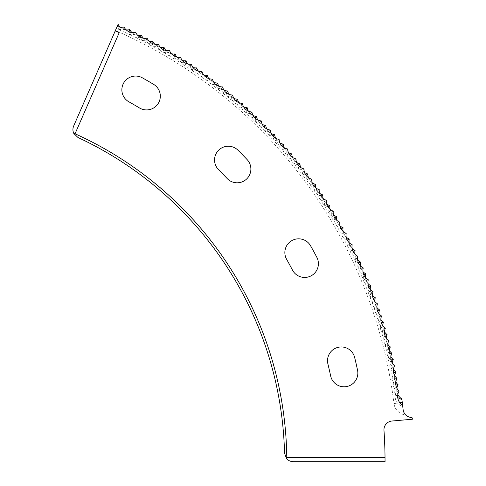 <?xml version="1.0" encoding="UTF-8"?>
<svg xmlns="http://www.w3.org/2000/svg" width="486" height="486" viewBox="0 0 486 486"><rect width="100%" height="100%" fill="white"/><g stroke="black" fill="none" stroke-linecap="round" stroke-linejoin="round"><path stroke-width="0.36" stroke-dasharray="2.43 1.82" d="M399.893 402.803L393.976 403.538A470.57 470.57 0 0 0 115.407 30.49L116.184 28.71C118.724 29.731 121.026 29.786 123.098 28.881C125.497 33.783 129.355 35.6 134.683 34.318C136.961 39.293 140.776 41.207 146.122 40.065C148.248 45.095 152.009 47.112 157.403 46.121C159.396 51.206 163.102 53.326 168.514 52.482C170.373 57.615 174.018 59.833 179.449 59.134C181.181 64.328 184.765 66.643 190.208 66.084C191.794 71.314 195.311 73.726 200.767 73.319C202.212 78.592 205.669 81.095 211.131 80.834C212.431 86.144 215.82 88.744 221.288 88.628C222.442 93.968 225.759 96.653 231.233 96.69C232.247 102.06 235.485 104.836 240.959 105.019C241.821 110.407 244.987 113.274 250.454 113.603C251.171 119.021 254.257 121.968 259.712 122.442C260.283 127.879 263.291 130.904 268.734 131.53C269.159 136.973 272.081 140.083 277.5 140.855C277.779 146.31 280.616 149.5 286.017 150.417C286.151 155.872 288.903 159.135 294.273 160.198C294.261 165.659 296.922 168.994 302.262 170.203C302.098 175.665 304.673 179.067 309.983 180.421C309.673 185.871 312.152 189.346 317.419 190.84C316.963 196.283 319.351 199.819 324.575 201.453C323.974 206.884 326.258 210.487 331.44 212.261C330.693 217.667 332.886 221.33 338.013 223.244C337.12 228.633 339.21 232.351 344.288 234.404C343.25 239.768 345.242 243.541 350.26 245.728C349.076 251.062 350.965 254.889 355.928 257.209C354.598 262.507 356.384 266.383 361.28 268.843C359.81 274.098 361.493 278.022 366.316 280.61C364.707 285.829 366.28 289.796 371.037 292.511C369.287 297.681 370.751 301.691 375.435 304.534C373.546 309.661 374.9 313.707 379.505 316.672C377.482 321.744 378.728 325.827 383.247 328.913C381.085 333.931 382.227 338.043 386.662 341.257C384.365 346.208 385.392 350.351 389.742 353.68C387.312 358.571 388.223 362.738 392.481 366.189C389.918 371.012 390.72 375.204 394.887 378.764C392.196 383.515 392.882 387.725 396.953 391.394C394.389 395.282 394.583 399.176 397.548 403.094A12.508 8.42 -168.6 0 0 402.76 406.472L402.615 405.227M160.319 96.167A13.754 13.754 0 0 0 153.643 84.376A440.152 440.152 0 0 0 142.349 77.815A13.754 13.754 0 0 0 123.626 83.082A13.754 13.754 0 0 0 128.893 101.811A412.644 412.644 0 0 1 139.482 107.959A13.754 13.754 0 0 0 160.319 96.167M250.885 169.049A13.754 13.754 0 0 0 247.137 159.608A440.152 440.152 0 0 0 238.031 150.247A13.754 13.754 0 0 0 218.579 150.259A13.754 13.754 0 0 0 218.597 169.711A412.644 412.644 0 0 1 227.126 178.49A13.754 13.754 0 0 0 250.885 169.049M318.403 263.691A13.754 13.754 0 0 0 316.829 257.301A440.152 440.152 0 0 0 310.597 245.825A13.754 13.754 0 0 0 291.861 240.588A13.754 13.754 0 0 0 286.625 259.317A412.644 412.644 0 0 1 292.469 270.076A13.754 13.754 0 0 0 318.403 263.691M357.848 373.048A13.754 13.754 0 0 0 357.55 370.186A440.152 440.152 0 0 0 354.646 357.453A13.754 13.754 0 0 0 338.025 347.35A13.754 13.754 0 0 0 327.916 363.971A412.644 412.644 0 0 1 330.644 375.909A13.754 13.754 0 0 0 357.848 373.048M385.027 457.332L385.052 461.7L293.271 461.7C290.531 461.639 288.277 460.564 286.503 458.486L286.776 457.332L385.027 457.332A458.037 458.037 0 0 0 383.976 430.341A8.748 8.748 0 0 1 391.941 421.022L412.359 419.236L412.231 417.869L409.552 417.152A8.748 8.748 0 0 1 403.119 409.649A478.941 478.941 0 0 0 401.813 398.824M286.776 457.332A359.792 359.792 0 0 0 75.044 133.772L119.228 32.647L115.225 30.897L119.228 32.647L115.225 30.897L118.11 24.3M126.178 29.84A10.425 10.425 0 0 1 120.34 27.192M137.738 35.363A10.425 10.425 0 0 1 131.979 32.562M149.147 41.195A10.425 10.425 0 0 1 143.461 38.236M160.398 47.33A10.425 10.425 0 0 1 154.791 44.22M171.473 53.764A10.425 10.425 0 0 1 165.957 50.508M182.378 60.501A10.425 10.425 0 0 1 176.947 57.099M193.094 67.524A10.425 10.425 0 0 1 187.76 63.976M203.616 74.838A10.425 10.425 0 0 1 198.379 71.144M213.937 82.432A10.425 10.425 0 0 1 208.804 78.598M224.052 90.299A10.425 10.425 0 0 1 219.022 86.332M233.948 98.433A10.425 10.425 0 0 1 229.028 94.333M243.626 106.835A10.425 10.425 0 0 1 238.814 102.601M253.072 115.492A10.425 10.425 0 0 1 248.376 111.13M262.276 124.404A10.425 10.425 0 0 1 257.702 119.921M271.243 133.559A10.425 10.425 0 0 1 266.79 128.948M279.96 142.951A10.425 10.425 0 0 1 275.635 138.224M288.417 152.574A10.425 10.425 0 0 1 284.219 147.732M296.618 162.421A10.425 10.425 0 0 1 292.548 157.47M304.546 172.487A10.425 10.425 0 0 1 300.615 167.433M312.2 182.766A10.425 10.425 0 0 1 308.403 177.603M319.575 193.246A10.425 10.425 0 0 1 315.918 187.979M326.665 203.92A10.425 10.425 0 0 1 323.154 198.555M333.463 214.776A10.425 10.425 0 0 1 330.097 209.326M339.969 225.82A10.425 10.425 0 0 1 336.749 220.273M346.172 237.028A10.425 10.425 0 0 1 343.11 231.403M352.071 248.401A10.425 10.425 0 0 1 349.161 242.696M357.666 259.931A10.425 10.425 0 0 1 354.908 254.148M362.945 271.607A10.425 10.425 0 0 1 360.345 265.751M367.908 283.417A10.425 10.425 0 0 1 365.466 277.494M372.549 295.36A10.425 10.425 0 0 1 370.271 289.377M376.869 307.425A10.425 10.425 0 0 1 374.749 301.381M380.866 319.6A10.425 10.425 0 0 1 378.91 313.5M384.529 331.877A10.425 10.425 0 0 1 382.737 325.729M387.858 344.252A10.425 10.425 0 0 1 386.236 338.056M390.853 356.712A10.425 10.425 0 0 1 389.395 350.473M393.514 369.245A10.425 10.425 0 0 1 392.226 362.969M395.835 381.844A10.425 10.425 0 0 1 394.717 375.538M397.815 394.504A10.425 10.425 0 0 1 396.868 388.168M75.044 133.772L73.878 133.565C72.681 131.105 72.602 128.608 73.641 126.074L115.225 30.897M115.407 30.49L116.184 28.71M73.878 133.565L77.96 137.489A357.623 357.623 0 0 1 284.535 453.177L286.503 458.486M402.961 408.216L403.647 411.83M117.248 26.274C119.726 31.159 123.614 32.914 128.905 31.56C131.244 36.499 135.078 38.364 140.424 37.155C142.635 42.161 146.42 44.129 151.784 43.06C153.855 48.12 157.592 50.192 162.98 49.262C164.906 54.377 168.581 56.546 174.006 55.769C175.804 60.938 179.419 63.204 184.85 62.573C186.509 67.785 190.062 70.148 195.512 69.662C197.024 74.917 200.518 77.377 205.973 77.037C207.346 82.334 210.766 84.886 216.24 84.698C217.467 90.019 220.814 92.662 226.288 92.626C227.369 97.978 230.65 100.711 236.123 100.821C237.059 106.203 240.26 109.022 245.734 109.277C246.524 114.684 249.652 117.588 255.114 117.995C255.758 123.414 258.801 126.403 264.25 126.955C264.749 132.399 267.713 135.466 273.15 136.165C273.503 141.614 276.382 144.761 281.795 145.606C281.995 151.067 284.79 154.287 290.178 155.283C290.239 160.738 292.943 164.037 298.301 165.173C298.216 170.635 300.834 174.006 306.156 175.288C305.919 180.743 308.446 184.182 313.737 185.603C313.355 191.053 315.785 194.558 321.033 196.125C320.505 201.556 322.838 205.128 328.044 206.836C327.37 212.254 329.611 215.887 334.769 217.734C333.943 223.129 336.087 226.822 341.19 228.803C340.224 234.179 342.266 237.927 347.314 240.048C346.202 245.394 348.14 249.197 353.134 251.45C351.876 256.766 353.717 260.618 358.644 263.005C357.246 268.284 358.978 272.184 363.838 274.705C362.301 279.948 363.923 283.891 368.716 286.546C367.039 291.74 368.558 295.731 373.278 298.507C371.456 303.659 372.865 307.687 377.513 310.59C375.55 315.687 376.857 319.752 381.419 322.783C379.323 327.825 380.514 331.92 384.997 335.073C382.768 340.06 383.849 344.185 388.241 347.46C385.878 352.38 386.85 356.536 391.151 359.926C388.654 364.786 389.517 368.965 393.727 372.464C391.102 377.258 391.844 381.455 395.962 385.07L394.31 391.698L397.736 397.645M404.486 413.471L404.789 413.908M397.548 403.094L393.976 403.538A13.086 13.086 0 0 0 405.695 414.947L405.336 414.576M123.985 26.912L123.098 28.881M135.624 32.38L134.683 34.318M147.118 38.157L146.122 40.065M158.448 44.238L157.403 46.121M169.608 50.623L168.514 52.482M180.598 57.312L179.449 59.134M191.399 64.286L190.208 66.084M202.012 71.557L200.767 73.319M212.418 79.103L211.131 80.834M222.624 86.933L221.288 88.628M232.612 95.031L231.233 96.69M242.38 103.397L240.959 105.019M251.918 112.023L250.454 113.603M261.225 120.905L259.712 122.442M270.283 130.035L268.734 131.53M279.092 139.403L277.5 140.855M287.645 149.002L286.017 150.417M295.944 158.831L294.273 160.198M303.969 168.879L302.262 170.203M311.72 179.146L309.983 180.421M319.193 189.613L317.419 190.84M326.379 200.275L324.575 201.453M333.275 211.131L331.44 212.261M339.878 222.163L338.013 223.244M346.184 233.377L344.288 234.404M352.186 244.75L350.26 245.728M357.872 256.286L355.928 257.209M363.249 267.968L361.28 268.843M368.315 279.79L366.316 280.61M373.054 291.746L371.037 292.511M377.47 303.823L375.435 304.534M381.559 316.015L379.505 316.672M385.319 328.311L383.247 328.913M388.745 340.71L386.662 341.257M391.838 353.194L389.742 353.68M394.596 365.751L392.481 366.189M397.007 378.387L394.887 378.764M399.085 391.078L396.953 391.394"/><path stroke-width="0.73" d="M160.319 96.167A13.754 13.754 0 0 0 153.643 84.376A440.152 440.152 0 0 0 142.349 77.815A13.754 13.754 0 0 0 123.626 83.082A13.754 13.754 0 0 0 128.893 101.811A412.644 412.644 0 0 1 139.482 107.959A13.754 13.754 0 0 0 160.319 96.167M250.885 169.049A13.754 13.754 0 0 0 247.137 159.608A440.152 440.152 0 0 0 238.031 150.247A13.754 13.754 0 0 0 218.579 150.259A13.754 13.754 0 0 0 218.597 169.711A412.644 412.644 0 0 1 227.126 178.49A13.754 13.754 0 0 0 250.885 169.049M318.403 263.691A13.754 13.754 0 0 0 316.829 257.301A440.152 440.152 0 0 0 310.597 245.825A13.754 13.754 0 0 0 291.861 240.588A13.754 13.754 0 0 0 286.625 259.317A412.644 412.644 0 0 1 292.469 270.076A13.754 13.754 0 0 0 318.403 263.691M357.848 373.048A13.754 13.754 0 0 0 357.55 370.186A440.152 440.152 0 0 0 354.646 357.453A13.754 13.754 0 0 0 338.025 347.35A13.754 13.754 0 0 0 327.916 363.971A412.644 412.644 0 0 1 330.644 375.909A13.754 13.754 0 0 0 357.848 373.048M131.979 32.562A10.425 10.425 0 0 1 129.823 29.61A10.425 10.425 0 0 1 126.178 29.84M120.34 27.192A10.425 10.425 0 0 1 118.11 24.3L117.205 26.372A10.425 10.425 0 0 0 123.985 26.912A10.425 10.425 0 0 0 135.624 32.38A10.425 10.425 0 0 0 147.118 38.157A10.425 10.425 0 0 0 158.448 44.238A10.425 10.425 0 0 0 169.608 50.623A10.425 10.425 0 0 0 180.598 57.312A10.425 10.425 0 0 0 191.399 64.286A10.425 10.425 0 0 0 202.012 71.557A10.425 10.425 0 0 0 212.418 79.103A10.425 10.425 0 0 0 222.624 86.933A10.425 10.425 0 0 0 232.612 95.031A10.425 10.425 0 0 0 242.38 103.397A10.425 10.425 0 0 0 251.918 112.023A10.425 10.425 0 0 0 261.225 120.905A10.425 10.425 0 0 0 270.283 130.035A10.425 10.425 0 0 0 279.092 139.403A10.425 10.425 0 0 0 287.645 149.002A10.425 10.425 0 0 0 295.944 158.831A10.425 10.425 0 0 0 303.969 168.879A10.425 10.425 0 0 0 311.72 179.146A10.425 10.425 0 0 0 319.193 189.613A10.425 10.425 0 0 0 326.379 200.275A10.425 10.425 0 0 0 333.275 211.131A10.425 10.425 0 0 0 339.878 222.163A10.425 10.425 0 0 0 346.184 233.377A10.425 10.425 0 0 0 352.186 244.75A10.425 10.425 0 0 0 357.872 256.286A10.425 10.425 0 0 0 363.249 267.968A10.425 10.425 0 0 0 368.315 279.79A10.425 10.425 0 0 0 373.054 291.746A10.425 10.425 0 0 0 377.47 303.823A10.425 10.425 0 0 0 381.559 316.015A10.425 10.425 0 0 0 385.319 328.311A10.425 10.425 0 0 0 388.745 340.71A10.425 10.425 0 0 0 391.838 353.194A10.425 10.425 0 0 0 394.596 365.751A10.425 10.425 0 0 0 397.007 378.387A10.425 10.425 0 0 0 399.085 391.078A10.425 10.425 0 0 0 402.615 405.227A478.941 478.941 0 0 1 403.119 409.649L402.76 406.472M143.461 38.236A10.425 10.425 0 0 1 141.39 35.229A10.425 10.425 0 0 1 137.738 35.363M154.791 44.22A10.425 10.425 0 0 1 152.804 41.158A10.425 10.425 0 0 1 149.147 41.195M165.957 50.508A10.425 10.425 0 0 1 164.049 47.391A10.425 10.425 0 0 1 160.398 47.33M176.947 57.099A10.425 10.425 0 0 1 175.124 53.928A10.425 10.425 0 0 1 171.473 53.764M187.76 63.976A10.425 10.425 0 0 1 186.023 60.762A10.425 10.425 0 0 1 182.378 60.501M198.379 71.144A10.425 10.425 0 0 1 196.727 67.888A10.425 10.425 0 0 1 193.094 67.524M208.804 78.598A10.425 10.425 0 0 1 207.243 75.294A10.425 10.425 0 0 1 203.616 74.838M219.022 86.332A10.425 10.425 0 0 1 217.552 82.984A10.425 10.425 0 0 1 213.937 82.432M229.028 94.333A10.425 10.425 0 0 1 227.648 90.949A10.425 10.425 0 0 1 224.052 90.299M238.814 102.601A10.425 10.425 0 0 1 237.526 99.18A10.425 10.425 0 0 1 233.948 98.433M248.376 111.13A10.425 10.425 0 0 1 247.18 107.679A10.425 10.425 0 0 1 243.626 106.835M257.702 119.921A10.425 10.425 0 0 1 256.602 116.433A10.425 10.425 0 0 1 253.072 115.492M266.79 128.948A10.425 10.425 0 0 1 265.781 125.437A10.425 10.425 0 0 1 262.276 124.404M275.635 138.224A10.425 10.425 0 0 1 274.718 134.689A10.425 10.425 0 0 1 271.243 133.559M284.219 147.732A10.425 10.425 0 0 1 283.405 144.172A10.425 10.425 0 0 1 279.96 142.951M292.548 157.47A10.425 10.425 0 0 1 291.831 153.892A10.425 10.425 0 0 1 288.417 152.574M300.615 167.433A10.425 10.425 0 0 1 299.99 163.831A10.425 10.425 0 0 1 296.618 162.421M308.403 177.603A10.425 10.425 0 0 1 307.875 173.988A10.425 10.425 0 0 1 304.546 172.487M315.918 187.979A10.425 10.425 0 0 1 315.493 184.352A10.425 10.425 0 0 1 312.2 182.766M323.154 198.555A10.425 10.425 0 0 1 322.819 194.916A10.425 10.425 0 0 1 319.575 193.246M330.097 209.326A10.425 10.425 0 0 1 329.866 205.681A10.425 10.425 0 0 1 326.665 203.92M336.749 220.273A10.425 10.425 0 0 1 336.616 216.622A10.425 10.425 0 0 1 333.463 214.776M343.11 231.403A10.425 10.425 0 0 1 343.067 227.746A10.425 10.425 0 0 1 339.969 225.82M349.161 242.696A10.425 10.425 0 0 1 349.221 239.039A10.425 10.425 0 0 1 346.172 237.028M354.908 254.148A10.425 10.425 0 0 1 355.066 250.497A10.425 10.425 0 0 1 352.071 248.401M360.345 265.751A10.425 10.425 0 0 1 360.6 262.106A10.425 10.425 0 0 1 357.666 259.931M365.466 277.494A10.425 10.425 0 0 1 365.824 273.861A10.425 10.425 0 0 1 362.945 271.607M370.271 289.377A10.425 10.425 0 0 1 370.721 285.75A10.425 10.425 0 0 1 367.908 283.417M374.749 301.381A10.425 10.425 0 0 1 375.301 297.766A10.425 10.425 0 0 1 372.549 295.36M378.91 313.5A10.425 10.425 0 0 1 379.554 309.904A10.425 10.425 0 0 1 376.869 307.425M382.737 325.729A10.425 10.425 0 0 1 383.478 322.151A10.425 10.425 0 0 1 380.866 319.6M386.236 338.056A10.425 10.425 0 0 1 387.075 334.502A10.425 10.425 0 0 1 384.529 331.877M389.395 350.473A10.425 10.425 0 0 1 390.337 346.937A10.425 10.425 0 0 1 387.858 344.252M392.226 362.969A10.425 10.425 0 0 1 393.259 359.464A10.425 10.425 0 0 1 390.853 356.712M394.717 375.538A10.425 10.425 0 0 1 395.841 372.063A10.425 10.425 0 0 1 393.514 369.245M396.868 388.168A10.425 10.425 0 0 1 398.089 384.724A10.425 10.425 0 0 1 395.835 381.844M402.961 408.216L402.287 402.505A478.941 478.941 0 0 0 401.91 399.583L401.813 398.824A10.425 10.425 0 0 1 397.815 394.504M115.225 30.897L119.228 32.647L75.044 133.772L73.878 133.565C72.681 131.105 72.602 128.608 73.641 126.074L117.205 26.372M75.044 133.772A359.792 359.792 0 0 1 286.776 457.332L286.503 458.486L284.535 453.177A357.623 357.623 0 0 0 77.96 137.489L73.878 133.565M286.503 458.486C288.277 460.564 290.531 461.639 293.271 461.7L385.052 461.7L385.027 457.332L286.776 457.332M385.027 457.332A458.037 458.037 0 0 0 383.976 430.341A8.748 8.748 0 0 1 391.941 421.022L412.359 419.236L412.231 417.869L409.552 417.152A8.748 8.748 0 0 1 403.119 409.649C406.01 416.593 406.01 416.593 403.119 409.649M397.736 397.645L401.91 399.583M393.727 372.464L395.841 372.063M395.962 385.07L398.089 384.724M391.151 359.926L393.259 359.464M388.241 347.46L390.337 346.937M384.997 335.073L387.075 334.502M381.419 322.783L383.478 322.151M377.513 310.59L379.554 309.904M373.278 298.507L375.301 297.766M368.716 286.546L370.721 285.75M363.838 274.705L365.824 273.861M358.644 263.005L360.6 262.106M353.134 251.45L355.066 250.497M347.314 240.048L349.221 239.039M341.19 228.803L343.067 227.746M334.769 217.734L336.616 216.622M328.044 206.836L329.866 205.681M321.033 196.125L322.819 194.916M313.737 185.603L315.493 184.352M306.156 175.288L307.875 173.988M298.301 165.173L299.99 163.831M290.178 155.283L291.831 153.892M281.795 145.606L283.405 144.172M273.15 136.165L274.718 134.689M264.25 126.955L265.781 125.437M255.114 117.995L256.602 116.433M245.734 109.277L247.18 107.679M236.123 100.821L237.526 99.18M226.288 92.626L227.648 90.949M216.24 84.698L217.552 82.984M205.973 77.037L207.243 75.294M195.512 69.662L196.727 67.888M184.85 62.573L186.023 60.762M174.006 55.769L175.124 53.928M162.98 49.262L164.049 47.391M151.784 43.06L152.804 41.158M140.424 37.155L141.39 35.229M128.905 31.56L129.823 29.61M403.647 411.83L404.486 413.471M404.789 413.908L405.33 414.57M402.287 402.505L399.893 402.803"/></g></svg>
